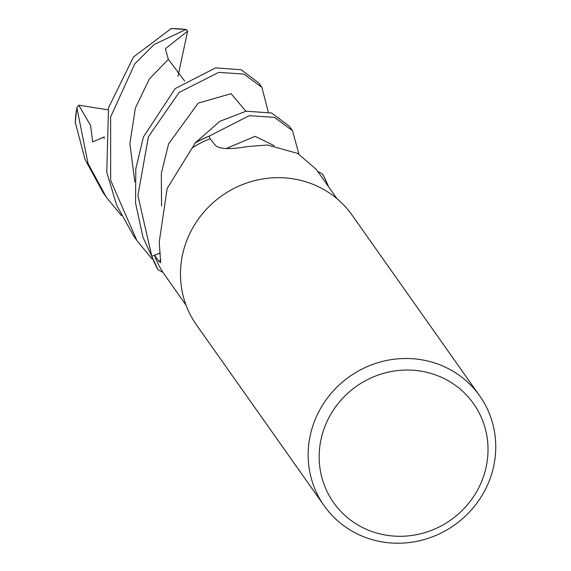 <?xml version="1.0" encoding="UTF-8"?>
<svg xmlns="http://www.w3.org/2000/svg" width="571" height="571" viewBox="0 0 571 571"><rect width="100%" height="100%" fill="white"/><g stroke="black" fill="none" stroke-linecap="round" stroke-linejoin="round"><path stroke-width="0.86" d="M317.704 171.393L322.401 173.934A95.121 90.818 -35.2 0 1 328.261 186.339A95.121 90.818 -35.2 0 0 322.401 173.927L317.704 171.393M336.99 198.701L316.298 169.394L297.684 153.406L267.485 145.005L248.035 146.526C230.02 149.623 219.107 149.195 215.296 145.248L210.035 138.739A92.359 88.184 -35.2 0 0 192.284 147.875A92.359 88.184 -35.2 0 0 192.149 147.968L167.167 188.437L159.238 241.961L160.622 262.689L159.016 261.497L154.463 255.294L160.294 253.024M324.178 505.77L196.503 324.949A95.214 90.91 -35.2 0 1 196.581 221.676A95.214 90.91 -35.2 0 1 293.979 178.966A95.214 90.91 -35.2 0 1 352.071 215.11L479.74 395.939A95.214 90.91 -35.2 0 1 479.669 499.204A95.214 90.91 -35.2 0 1 382.27 541.922A95.214 90.91 -35.2 0 1 324.178 505.77A95.214 90.91 -35.2 0 1 324.249 402.498A95.214 90.91 -35.2 0 1 421.648 359.787A95.214 90.91 -35.2 0 1 479.74 395.939M421.312 371.207A85.693 81.817 -35.2 0 1 486.135 467.057A85.693 81.817 -35.2 0 1 385.868 535.127A85.693 81.817 -35.2 0 1 321.045 439.277A85.693 81.817 -35.2 0 1 421.312 371.207M162.971 272.381L158.16 269.79A95.121 90.818 -35.2 0 1 151.879 256.243L160.28 252.903L151.793 256.279L137.925 195.546L148.417 136.747L179.066 92.466L218.7 72.346L243.967 74.116L261.903 87.399L258.713 82.888L241.162 69.755L215.553 67.878L175.126 88.633L143.428 136.976L135.805 168.816L135.548 202.976L142.986 237.308L157.996 269.69L162.978 272.388A92.359 88.184 -35.2 0 0 163.063 272.524L186.089 305.242M162.978 272.388A92.359 88.184 -35.2 0 1 154.463 255.294M292.452 130.666L289.319 126.227L271.532 113.008L246.13 111.195L219.821 121.33L195.246 142.85L192.284 147.875L195.139 143.014A95.121 90.818 -35.2 0 1 209.186 136.233L210.185 138.931L209.157 136.148L249.277 115.67L274.465 117.383L292.452 130.666L298.897 154.084M195.139 143.014A95.121 90.818 -35.2 0 1 209.186 136.233L210.178 138.924M322.401 173.927L322.565 174.027A95.214 90.91 -35.2 0 1 328.475 186.638M261.903 87.399L268.27 111.995M160.28 252.903L151.879 256.243A95.121 90.818 -35.2 0 0 158.16 269.79M171.057 28.671L133.478 57.021L108.511 107.755L106.77 172.235L116.598 205.139L133.75 236.066L136.883 240.505L110.653 180.386L110.61 116.969L134.806 63.816L154.134 44.517L185.86 29.499L187.631 31.112L177.974 76.3M121.445 215.617L106.334 197.238L88.02 163.442L76.849 107.612L78.777 105.207L90.603 125.577L92.673 141.922L104.315 136.904M75.308 122.437L85.008 159.33L103.151 192.72L106.334 197.238M187.631 31.112L165.383 48.735L168.345 59.334L184.654 81.061M152.029 258.941L136.883 240.505M195.246 142.85A95.214 90.91 -35.2 0 1 209.157 136.148M157.996 269.69A95.214 90.91 -35.2 0 1 151.793 256.279M78.784 105.207L108.019 109.803M160.908 259.784A1604.474 762.014 -174 0 1 159.016 261.497M170.715 28.678A95.214 90.91 -35.2 0 1 185.86 29.499M103.858 137.097L104.243 138.532M245.908 111.231L231.062 93.665L198.244 103.108L168.602 143.842L161.322 173.398L161.557 206.102M274.116 145.655L255.087 136.341L226.095 148.567M168.345 59.334L149.331 79.012L135.384 108.04L129.867 143.585L134.806 181.821M75.286 123.429A95.214 90.91 -35.2 0 1 76.785 108.461M171.114 28.55L186.374 29.485M76.849 107.612L75.236 122.815"/></g></svg>
